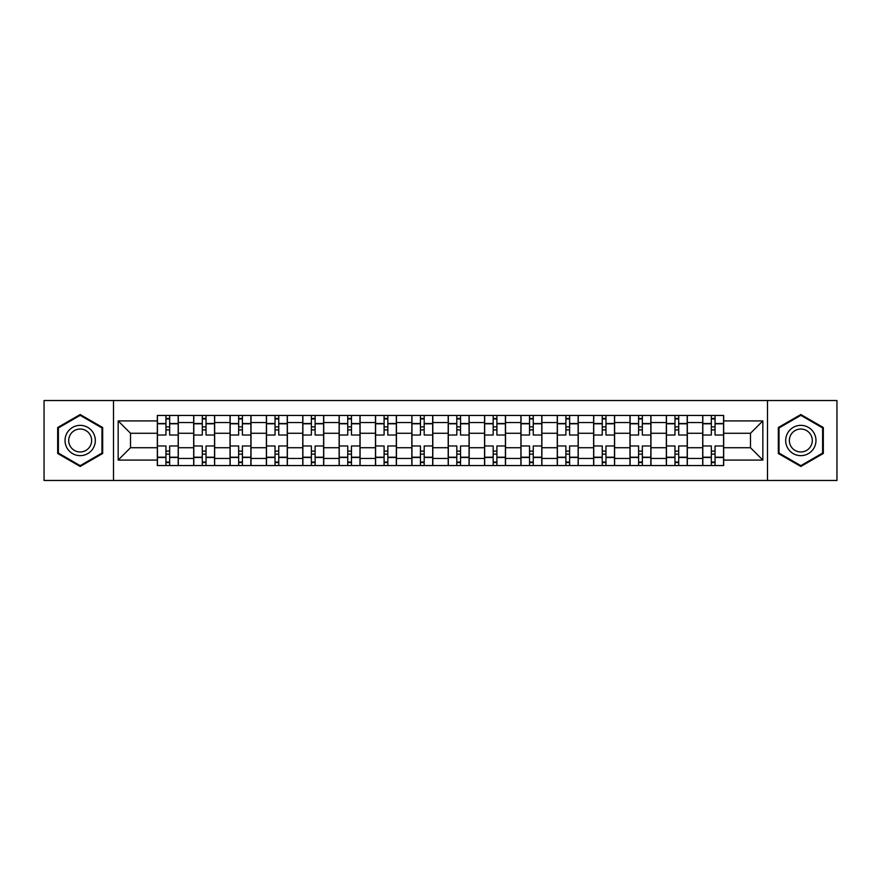 <?xml version="1.0" encoding="UTF-8"?>
<svg xmlns="http://www.w3.org/2000/svg" width="881" height="881" viewBox="0 0 881 881"><rect width="100%" height="100%" fill="white"/><g stroke="black" fill="none" stroke-linecap="round" stroke-linejoin="round"><path stroke-width="1.32" d="M767.494 480.475L836.95 480.475L836.95 400.525L44.05 400.525L44.05 480.475L767.494 480.475L767.494 400.525M193.677 465.553L193.677 422.55L178.292 422.55L178.292 465.553M178.292 422.55L178.292 415.447M193.677 422.55L193.677 415.447M214.656 415.447L214.656 465.553M230.04 465.553L230.04 415.447M251.019 415.447L251.019 465.553M266.392 465.553L266.392 415.447M287.371 415.447L287.371 465.553M302.756 465.553L302.756 415.447M323.734 415.447L323.734 465.553M339.119 465.553L339.119 415.447M360.087 415.447L360.087 465.553M375.471 465.553L375.471 415.447M396.45 415.447L396.45 465.553M411.834 465.553L411.834 415.447M432.813 415.447L432.813 465.553M448.187 465.553L448.187 415.447M469.166 415.447L469.166 465.553M484.55 465.553L484.55 415.447M505.529 415.447L505.529 465.553M520.913 465.553L520.913 415.447M541.881 415.447L541.881 465.553M557.266 465.553L557.266 415.447M578.244 415.447L578.244 465.553M593.629 465.553L593.629 415.447M614.608 415.447L614.608 465.553M629.981 465.553L629.981 415.447M650.96 415.447L650.96 465.553M666.344 465.553L666.344 415.447M687.323 415.447L687.323 465.553M702.708 465.553L702.708 415.447M702.708 447.724L687.323 447.724M666.344 447.724L650.96 447.724M629.981 447.724L614.608 447.724M593.629 447.724L578.244 447.724M557.266 447.724L541.881 447.724M520.913 447.724L505.529 447.724M484.55 447.724L469.166 447.724M448.187 447.724L432.813 447.724M411.834 447.724L396.45 447.724M375.471 447.724L360.087 447.724M339.119 447.724L323.734 447.724M302.756 447.724L287.371 447.724M266.392 447.724L251.019 447.724M230.04 447.724L214.656 447.724M193.677 447.724L178.292 447.724M702.708 433.276L687.323 433.276M666.344 433.276L650.96 433.276M629.981 433.276L614.608 433.276M593.629 433.276L578.244 433.276M557.266 433.276L541.881 433.276M520.913 433.276L505.529 433.276M484.55 433.276L469.166 433.276M448.187 433.276L432.813 433.276M411.834 433.276L396.45 433.276M375.471 433.276L360.087 433.276M339.119 433.276L323.734 433.276M302.756 433.276L287.371 433.276M266.392 433.276L251.019 433.276M230.04 433.276L214.656 433.276M193.677 433.276L178.292 433.276M130.52 447.724L157.325 447.724L157.325 433.276L130.52 433.276L130.52 447.724L118.164 460.08L118.164 420.92L157.325 420.92L157.325 433.276M723.675 433.276L723.675 447.724L750.48 447.724L750.48 433.276L723.675 433.276L723.675 415.447L157.325 415.447L157.325 420.92M723.675 420.92L762.836 420.92L762.836 460.08L723.675 460.08L723.675 447.724M157.325 447.724L157.325 465.553L723.675 465.553L723.675 460.08M157.325 460.08L118.164 460.08M113.506 480.475L113.506 400.525M102.67 427.516L80.171 414.533L57.683 427.516L57.683 453.484L80.171 466.467L102.67 453.484L102.67 427.516M823.317 427.516L800.829 414.533L778.33 427.516L778.33 453.484L800.829 466.467L823.317 453.484L823.317 427.516M169.67 462.062L165.947 462.062M165.947 418.938L169.67 418.938M206.033 462.062L202.3 462.062M202.3 418.938L206.033 418.938M242.396 462.062L238.663 462.062M238.663 418.938L242.396 418.938M278.748 462.062L275.026 462.062M275.026 418.938L278.748 418.938M315.112 462.062L311.378 462.062M311.378 418.938L315.112 418.938M351.464 462.062L347.742 462.062M347.742 418.938L351.464 418.938M387.827 462.062L384.094 462.062M384.094 418.938L387.827 418.938M424.19 462.062L420.457 462.062M420.457 418.938L424.19 418.938M460.543 462.062L456.81 462.062M456.81 418.938L460.543 418.938M496.906 462.062L493.173 462.062M493.173 418.938L496.906 418.938M533.258 462.062L529.536 462.062M529.536 418.938L533.258 418.938M569.622 462.062L565.888 462.062M565.888 418.938L569.622 418.938M605.974 462.062L602.252 462.062M602.252 418.938L605.974 418.938M642.337 462.062L638.604 462.062M638.604 418.938L642.337 418.938M678.7 462.062L674.967 462.062M674.967 418.938L678.7 418.938M715.053 462.062L711.33 462.062M711.33 418.938L715.053 418.938M118.164 420.92L130.52 433.276M750.48 447.724L762.836 460.08M750.48 433.276L762.836 420.92M178.182 465.553L178.182 435.027L169.67 435.027L169.67 415.447M165.947 415.447L165.947 435.027L157.435 435.027L157.435 415.447M178.182 435.027L178.182 415.447M157.435 465.553L157.435 445.973L165.947 445.973L165.947 465.553M169.67 465.553L169.67 445.973L178.182 445.973M165.947 429.895L169.67 429.895M157.435 445.973L157.435 435.027M169.67 451.105L165.947 451.105M169.67 462.525L165.947 462.525M165.947 454.133L169.67 454.133M169.67 426.867L165.947 426.867M165.947 418.475L169.67 418.475M67.055 448.077A15.153 15.153 0 0 0 87.748 453.616A15.153 15.153 0 0 0 93.298 432.923A15.153 15.153 0 0 0 72.605 427.384A15.153 15.153 0 0 0 67.055 448.077M70.238 446.238A11.475 11.475 0 0 0 85.909 450.433A11.475 11.475 0 0 0 90.104 434.762A11.475 11.475 0 0 0 74.445 430.567A11.475 11.475 0 0 0 70.238 446.238M80.171 415.336L101.965 427.924L101.965 453.076L80.171 465.664L58.388 453.076L58.388 427.924L80.171 415.336M787.702 448.077A15.153 15.153 0 0 0 808.395 453.616A15.153 15.153 0 0 0 813.945 432.923A15.153 15.153 0 0 0 793.252 427.384A15.153 15.153 0 0 0 787.702 448.077M790.896 446.238A11.475 11.475 0 0 0 806.556 450.433A11.475 11.475 0 0 0 810.762 434.762A11.475 11.475 0 0 0 795.091 430.567A11.475 11.475 0 0 0 790.896 446.238M800.829 415.336L822.612 427.924L822.612 453.076L800.829 465.664L779.035 453.076L779.035 427.924L800.829 415.336M214.535 465.553L214.535 435.027L206.033 435.027L206.033 415.447M202.3 415.447L202.3 435.027L193.798 435.027L193.798 415.447M214.535 435.027L214.535 415.447M193.798 465.553L193.798 445.973L202.3 445.973L202.3 465.553M206.033 465.553L206.033 445.973L214.535 445.973M202.3 429.895L206.033 429.895M193.798 445.973L193.798 435.027M206.033 451.105L202.3 451.105M206.033 462.525L202.3 462.525M202.3 454.133L206.033 454.133M206.033 426.867L202.3 426.867M202.3 418.475L206.033 418.475M250.898 465.553L250.898 435.027L242.396 435.027L242.396 415.447M238.663 415.447L238.663 435.027L230.15 435.027L230.15 415.447M250.898 435.027L250.898 415.447M230.15 465.553L230.15 445.973L238.663 445.973L238.663 465.553M242.396 465.553L242.396 445.973L250.898 445.973M238.663 429.895L242.396 429.895M230.15 445.973L230.15 435.027M242.396 451.105L238.663 451.105M242.396 462.525L238.663 462.525M238.663 454.133L242.396 454.133M242.396 426.867L238.663 426.867M238.663 418.475L242.396 418.475M287.261 465.553L287.261 435.027L278.748 435.027L278.748 415.447M275.026 415.447L275.026 435.027L266.514 435.027L266.514 415.447M287.261 435.027L287.261 415.447M266.514 465.553L266.514 445.973L275.026 445.973L275.026 465.553M278.748 465.553L278.748 445.973L287.261 445.973M275.026 429.895L278.748 429.895M266.514 445.973L266.514 435.027M278.748 451.105L275.026 451.105M278.748 462.525L275.026 462.525M275.026 454.133L278.748 454.133M278.748 426.867L275.026 426.867M275.026 418.475L278.748 418.475M323.613 465.553L323.613 435.027L315.112 435.027L315.112 415.447M311.378 415.447L311.378 435.027L302.877 435.027L302.877 415.447M323.613 435.027L323.613 415.447M302.877 465.553L302.877 445.973L311.378 445.973L311.378 465.553M315.112 465.553L315.112 445.973L323.613 445.973M311.378 429.895L315.112 429.895M302.877 445.973L302.877 435.027M315.112 451.105L311.378 451.105M315.112 462.525L311.378 462.525M311.378 454.133L315.112 454.133M315.112 426.867L311.378 426.867M311.378 418.475L315.112 418.475M359.977 465.553L359.977 435.027L351.464 435.027L351.464 415.447M347.742 415.447L347.742 435.027L339.229 435.027L339.229 415.447M359.977 435.027L359.977 415.447M339.229 465.553L339.229 445.973L347.742 445.973L347.742 465.553M351.464 465.553L351.464 445.973L359.977 445.973M347.742 429.895L351.464 429.895M339.229 445.973L339.229 435.027M351.464 451.105L347.742 451.105M351.464 462.525L347.742 462.525M347.742 454.133L351.464 454.133M351.464 426.867L347.742 426.867M347.742 418.475L351.464 418.475M396.329 465.553L396.329 435.027L387.827 435.027L387.827 415.447M384.094 415.447L384.094 435.027L375.592 435.027L375.592 415.447M396.329 435.027L396.329 415.447M375.592 465.553L375.592 445.973L384.094 445.973L384.094 465.553M387.827 465.553L387.827 445.973L396.329 445.973M384.094 429.895L387.827 429.895M375.592 445.973L375.592 435.027M387.827 451.105L384.094 451.105M387.827 462.525L384.094 462.525M384.094 454.133L387.827 454.133M387.827 426.867L384.094 426.867M384.094 418.475L387.827 418.475M432.692 465.553L432.692 435.027L424.19 435.027L424.19 415.447M420.457 415.447L420.457 435.027L411.945 435.027L411.945 415.447M432.692 435.027L432.692 415.447M411.945 465.553L411.945 445.973L420.457 445.973L420.457 465.553M424.19 465.553L424.19 445.973L432.692 445.973M420.457 429.895L424.19 429.895M411.945 445.973L411.945 435.027M424.19 451.105L420.457 451.105M424.19 462.525L420.457 462.525M420.457 454.133L424.19 454.133M424.19 426.867L420.457 426.867M420.457 418.475L424.19 418.475M469.055 465.553L469.055 435.027L460.543 435.027L460.543 415.447M456.81 415.447L456.81 435.027L448.308 435.027L448.308 415.447M469.055 435.027L469.055 415.447M448.308 465.553L448.308 445.973L456.81 445.973L456.81 465.553M460.543 465.553L460.543 445.973L469.055 445.973M456.81 429.895L460.543 429.895M448.308 445.973L448.308 435.027M460.543 451.105L456.81 451.105M460.543 462.525L456.81 462.525M456.81 454.133L460.543 454.133M460.543 426.867L456.81 426.867M456.81 418.475L460.543 418.475M505.408 465.553L505.408 435.027L496.906 435.027L496.906 415.447M493.173 415.447L493.173 435.027L484.671 435.027L484.671 415.447M505.408 435.027L505.408 415.447M484.671 465.553L484.671 445.973L493.173 445.973L493.173 465.553M496.906 465.553L496.906 445.973L505.408 445.973M493.173 429.895L496.906 429.895M484.671 445.973L484.671 435.027M496.906 451.105L493.173 451.105M496.906 462.525L493.173 462.525M493.173 454.133L496.906 454.133M496.906 426.867L493.173 426.867M493.173 418.475L496.906 418.475M541.771 465.553L541.771 435.027L533.258 435.027L533.258 415.447M529.536 415.447L529.536 435.027L521.023 435.027L521.023 415.447M541.771 435.027L541.771 415.447M521.023 465.553L521.023 445.973L529.536 445.973L529.536 465.553M533.258 465.553L533.258 445.973L541.771 445.973M529.536 429.895L533.258 429.895M521.023 445.973L521.023 435.027M533.258 451.105L529.536 451.105M533.258 462.525L529.536 462.525M529.536 454.133L533.258 454.133M533.258 426.867L529.536 426.867M529.536 418.475L533.258 418.475M578.123 465.553L578.123 435.027L569.622 435.027L569.622 415.447M565.888 415.447L565.888 435.027L557.387 435.027L557.387 415.447M578.123 435.027L578.123 415.447M557.387 465.553L557.387 445.973L565.888 445.973L565.888 465.553M569.622 465.553L569.622 445.973L578.123 445.973M565.888 429.895L569.622 429.895M557.387 445.973L557.387 435.027M569.622 451.105L565.888 451.105M569.622 462.525L565.888 462.525M565.888 454.133L569.622 454.133M569.622 426.867L565.888 426.867M565.888 418.475L569.622 418.475M614.486 465.553L614.486 435.027L605.974 435.027L605.974 415.447M602.252 415.447L602.252 435.027L593.739 435.027L593.739 415.447M614.486 435.027L614.486 415.447M593.739 465.553L593.739 445.973L602.252 445.973L602.252 465.553M605.974 465.553L605.974 445.973L614.486 445.973M602.252 429.895L605.974 429.895M593.739 445.973L593.739 435.027M605.974 451.105L602.252 451.105M605.974 462.525L602.252 462.525M602.252 454.133L605.974 454.133M605.974 426.867L602.252 426.867M602.252 418.475L605.974 418.475M650.85 465.553L650.85 435.027L642.337 435.027L642.337 415.447M638.604 415.447L638.604 435.027L630.102 435.027L630.102 415.447M650.85 435.027L650.85 415.447M630.102 465.553L630.102 445.973L638.604 445.973L638.604 465.553M642.337 465.553L642.337 445.973L650.85 445.973M638.604 429.895L642.337 429.895M630.102 445.973L630.102 435.027M642.337 451.105L638.604 451.105M642.337 462.525L638.604 462.525M638.604 454.133L642.337 454.133M642.337 426.867L638.604 426.867M638.604 418.475L642.337 418.475M687.202 465.553L687.202 435.027L678.7 435.027L678.7 415.447M674.967 415.447L674.967 435.027L666.465 435.027L666.465 415.447M687.202 435.027L687.202 415.447M666.465 465.553L666.465 445.973L674.967 445.973L674.967 465.553M678.7 465.553L678.7 445.973L687.202 445.973M674.967 429.895L678.7 429.895M666.465 445.973L666.465 435.027M678.7 451.105L674.967 451.105M678.7 462.525L674.967 462.525M674.967 454.133L678.7 454.133M678.7 426.867L674.967 426.867M674.967 418.475L678.7 418.475M723.565 465.553L723.565 435.027L715.053 435.027L715.053 415.447M711.33 415.447L711.33 435.027L702.818 435.027L702.818 415.447M723.565 435.027L723.565 415.447M702.818 465.553L702.818 445.973L711.33 445.973L711.33 465.553M715.053 465.553L715.053 445.973L723.565 445.973M711.33 429.895L715.053 429.895M702.818 445.973L702.818 435.027M715.053 451.105L711.33 451.105M715.053 462.525L711.33 462.525M711.33 454.133L715.053 454.133M715.053 426.867L711.33 426.867M711.33 418.475L715.053 418.475M666.344 422.55L650.96 422.55M629.981 422.55L614.608 422.55M593.629 422.55L578.244 422.55M557.266 422.55L541.881 422.55M520.913 422.55L505.529 422.55M484.55 422.55L469.166 422.55M448.187 422.55L432.813 422.55M411.834 422.55L396.45 422.55M375.471 422.55L360.087 422.55M339.119 422.55L323.734 422.55M302.756 422.55L287.371 422.55M266.392 422.55L251.019 422.55M230.04 422.55L214.656 422.55M702.708 422.55L687.323 422.55M666.344 458.45L650.96 458.45M629.981 458.45L614.608 458.45M593.629 458.45L578.244 458.45M557.266 458.45L541.881 458.45M520.913 458.45L505.529 458.45M484.55 458.45L469.166 458.45M448.187 458.45L432.813 458.45M411.834 458.45L396.45 458.45M375.471 458.45L360.087 458.45M339.119 458.45L323.734 458.45M302.756 458.45L287.371 458.45M266.392 458.45L251.019 458.45M230.04 458.45L214.656 458.45M193.677 458.45L178.292 458.45M702.708 458.45L687.323 458.45M178.182 423.486L169.67 423.486M165.947 423.486L157.435 423.486M165.947 423.794L157.435 423.794M165.947 457.206L157.435 457.206M165.947 457.514L157.435 457.514M178.182 457.514L169.67 457.514M178.182 423.794L169.67 423.794M178.182 457.206L169.67 457.206M214.535 423.486L206.033 423.486M202.3 423.486L193.798 423.486M202.3 423.794L193.798 423.794M202.3 457.206L193.798 457.206M202.3 457.514L193.798 457.514M214.535 457.514L206.033 457.514M214.535 423.794L206.033 423.794M214.535 457.206L206.033 457.206M250.898 423.486L242.396 423.486M238.663 423.486L230.15 423.486M238.663 423.794L230.15 423.794M238.663 457.206L230.15 457.206M238.663 457.514L230.15 457.514M250.898 457.514L242.396 457.514M250.898 423.794L242.396 423.794M250.898 457.206L242.396 457.206M287.261 423.486L278.748 423.486M275.026 423.486L266.514 423.486M275.026 423.794L266.514 423.794M275.026 457.206L266.514 457.206M275.026 457.514L266.514 457.514M287.261 457.514L278.748 457.514M287.261 423.794L278.748 423.794M287.261 457.206L278.748 457.206M323.613 423.486L315.112 423.486M311.378 423.486L302.877 423.486M311.378 423.794L302.877 423.794M311.378 457.206L302.877 457.206M311.378 457.514L302.877 457.514M323.613 457.514L315.112 457.514M323.613 423.794L315.112 423.794M323.613 457.206L315.112 457.206M359.977 423.486L351.464 423.486M347.742 423.486L339.229 423.486M347.742 423.794L339.229 423.794M347.742 457.206L339.229 457.206M347.742 457.514L339.229 457.514M359.977 457.514L351.464 457.514M359.977 423.794L351.464 423.794M359.977 457.206L351.464 457.206M396.329 423.486L387.827 423.486M384.094 423.486L375.592 423.486M384.094 423.794L375.592 423.794M384.094 457.206L375.592 457.206M384.094 457.514L375.592 457.514M396.329 457.514L387.827 457.514M396.329 423.794L387.827 423.794M396.329 457.206L387.827 457.206M432.692 423.486L424.19 423.486M420.457 423.486L411.945 423.486M420.457 423.794L411.945 423.794M420.457 457.206L411.945 457.206M420.457 457.514L411.945 457.514M432.692 457.514L424.19 457.514M432.692 423.794L424.19 423.794M432.692 457.206L424.19 457.206M469.055 423.486L460.543 423.486M456.81 423.486L448.308 423.486M456.81 423.794L448.308 423.794M456.81 457.206L448.308 457.206M456.81 457.514L448.308 457.514M469.055 457.514L460.543 457.514M469.055 423.794L460.543 423.794M469.055 457.206L460.543 457.206M505.408 423.486L496.906 423.486M493.173 423.486L484.671 423.486M493.173 423.794L484.671 423.794M493.173 457.206L484.671 457.206M493.173 457.514L484.671 457.514M505.408 457.514L496.906 457.514M505.408 423.794L496.906 423.794M505.408 457.206L496.906 457.206M541.771 423.486L533.258 423.486M529.536 423.486L521.023 423.486M529.536 423.794L521.023 423.794M529.536 457.206L521.023 457.206M529.536 457.514L521.023 457.514M541.771 457.514L533.258 457.514M541.771 423.794L533.258 423.794M541.771 457.206L533.258 457.206M578.123 423.486L569.622 423.486M565.888 423.486L557.387 423.486M565.888 423.794L557.387 423.794M565.888 457.206L557.387 457.206M565.888 457.514L557.387 457.514M578.123 457.514L569.622 457.514M578.123 423.794L569.622 423.794M578.123 457.206L569.622 457.206M614.486 423.486L605.974 423.486M602.252 423.486L593.739 423.486M602.252 423.794L593.739 423.794M602.252 457.206L593.739 457.206M602.252 457.514L593.739 457.514M614.486 457.514L605.974 457.514M614.486 423.794L605.974 423.794M614.486 457.206L605.974 457.206M650.85 423.486L642.337 423.486M638.604 423.486L630.102 423.486M638.604 423.794L630.102 423.794M638.604 457.206L630.102 457.206M638.604 457.514L630.102 457.514M650.85 457.514L642.337 457.514M650.85 423.794L642.337 423.794M650.85 457.206L642.337 457.206M687.202 423.486L678.7 423.486M674.967 423.486L666.465 423.486M674.967 423.794L666.465 423.794M674.967 457.206L666.465 457.206M674.967 457.514L666.465 457.514M687.202 457.514L678.7 457.514M687.202 423.794L678.7 423.794M687.202 457.206L678.7 457.206M723.565 423.486L715.053 423.486M711.33 423.486L702.818 423.486M711.33 423.794L702.818 423.794M711.33 457.206L702.818 457.206M711.33 457.514L702.818 457.514M723.565 457.514L715.053 457.514M723.565 423.794L715.053 423.794M723.565 457.206L715.053 457.206"/></g></svg>
